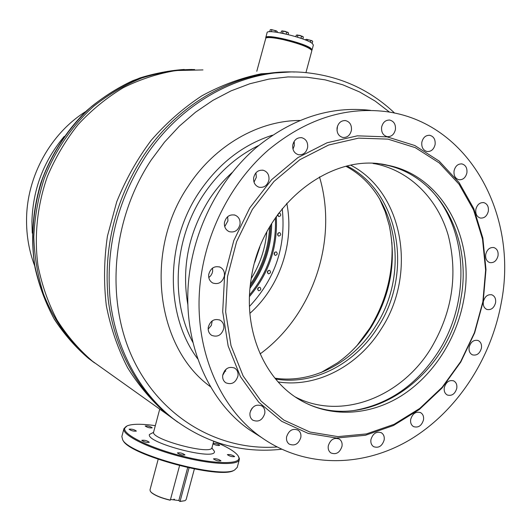 <?xml version="1.0" encoding="UTF-8"?>
<svg xmlns="http://www.w3.org/2000/svg" width="531" height="531" viewBox="0 0 531 531"><rect width="100%" height="100%" fill="white"/><g stroke="black" fill="none" stroke-linecap="round" stroke-linejoin="round"><path stroke-width="0.8" d="M202.968 69.919L176.1 70.543C158.012 73.517 140.416 79.225 123.311 87.675C106.777 97.631 91.71 109.924 78.117 124.553C65.618 140.337 55.377 157.634 47.405 176.451C37.243 205.371 34.037 236.063 37.98 265.613C41.856 284.955 48.182 303.048 56.963 319.888C66.999 335.738 78.86 349.537 92.547 361.279L103.173 368.846M291.253 71.924L261.106 73.809C240.808 78.011 221.062 85.352 201.866 95.826C183.308 108.025 166.395 122.873 151.143 140.383C137.124 159.181 125.648 179.651 116.727 201.793L107.435 236.116C104.01 259.586 103.638 282.738 106.313 305.584C110.687 327.873 117.796 348.608 127.639 367.804C138.863 385.811 152.105 401.396 167.371 414.552L176.026 420.897M266.051 37.933L266.681 37.568C268.626 36.593 274.228 37.097 283.474 39.075C298.741 42.792 307.993 46.257 311.232 49.463L311.657 50.193M311.803 50.837L311.724 50.306C308.392 47.013 298.86 43.449 283.129 39.613C273.598 37.575 267.836 37.051 265.839 38.053L256.792 71.26M305.537 40.031L305.677 39.506L306.613 39.307L311.883 40.675L312.699 41.325L312.148 43.383M310.449 42.314L310.974 40.369M307.117 40.695L307.449 39.46M306.533 39.314L312.049 40.774M299.703 37.893L301.329 38.451M295.873 36.672L296.285 35.152L299.869 35.378L303.367 36.991L302.829 38.989M301.621 38.551L301.011 38.219L301.601 36.015M297.486 37.177L298.05 35.092M301.011 38.219L299.491 37.82M297.148 34.953L302.71 36.433M282.605 33.307L284.643 33.738M280.959 32.982L281.47 31.063L285.021 31.283L288.559 32.902L288.114 34.548M286.169 34.084L286.747 31.913M284.941 33.805L282.605 33.201L283.196 30.997M282.605 33.201L282.16 33.214M282.339 30.858L287.902 32.358M269.708 31.754L270.252 29.729L271.135 29.524L276.405 30.891L277.268 31.555L277.063 32.318M275.051 32.046L275.45 30.572M271.368 31.747L271.932 29.656M271.102 29.524L276.624 31.017M311.724 50.299L310.9 48.679C304.821 43.084 263.861 33.42 265.892 38.02M265.839 38.053L265.772 37.601C265.215 33.453 305.206 43.077 311.113 48.547L312.042 49.954L311.75 50.345M265.785 37.562L267.08 32.696C266.549 28.442 306.56 38.033 312.44 43.608L313.35 45.095M294.393 142.839L293.324 142.985M232.113 172.562C223.531 180.341 215.944 189.235 209.36 199.244C188.538 232.472 181.383 267.73 187.901 305.02M352.923 410.689C388.519 404.695 417.114 384.842 438.706 351.117C471.482 299.657 467.997 225.867 428.232 187.317M295.415 397.035C341.652 420.897 401.841 396.922 431.358 347.719C452.399 311.743 458.041 274.335 448.277 235.485C437.876 199.344 410.609 171.254 375.941 163.933L373.897 163.535M278.158 381.935C317.073 387.988 358.611 365.627 381.364 328.735C417.047 274.421 403.819 192.786 350.905 165.254M275.682 379.074C314.153 385.519 355.471 363.562 377.999 327.043C413.304 273.399 399.803 192.647 347.188 166.057M274.932 378.165C312.932 383.893 353.407 362.076 375.603 326.134C410.47 273.126 397.613 193.47 346.033 166.336M320.983 372.57L337.298 362.985C350.872 353.334 362.268 341.207 371.488 326.605C390.677 294.778 396.617 261.119 389.296 225.629L385.207 211.736L379.492 198.647M343.657 358.179C354.436 349.338 363.649 338.851 371.295 326.711C390.59 294.725 396.557 260.894 389.196 225.217L388.878 223.863M357.171 345.356L369.729 328.317C386.024 301.781 393.411 273.1 391.891 242.282M294.645 72.004C239.488 69.601 179.352 101.394 143.244 156.207C114.968 200.519 103.293 248.236 108.211 299.351C113.939 347.911 137.356 390.484 170.61 416.862L177.693 422.125M224.779 370.499L225.695 371.275M258.763 290.762C260.953 290.211 261.352 289.07 259.951 287.331L259.712 287.251C257.522 287.789 257.123 288.937 258.517 290.676L258.763 290.762M257.694 289.72L258.584 287.437M268.5 273.81C270.704 273.246 271.082 272.098 269.635 270.359L269.449 270.299C267.246 270.856 266.861 272.005 268.301 273.744L268.5 273.81M267.451 272.801L268.268 270.511M275.211 255.378C277.441 254.794 277.799 253.639 276.299 251.906L276.16 251.867C273.936 252.444 273.571 253.599 275.065 255.331L275.211 255.378M274.188 254.415L274.932 252.106M278.675 236.096C280.926 235.498 281.271 234.33 279.711 232.598L279.625 232.571C277.374 233.169 277.023 234.33 278.576 236.069L278.675 236.096M277.673 235.18L278.357 232.83M277.647 214.564L278.748 216.615C281.032 215.998 281.364 214.823 279.737 213.09L278.649 213.196M277.773 215.759L278.45 213.469M259.865 247.054L254.761 262.314M266.814 231.961C265.241 248.707 260.044 264.232 251.229 278.529M269.595 226.949C268.699 247.884 262.307 266.967 250.433 284.198M270.664 225.137C270.073 247.625 263.257 268.009 250.201 286.282M271.686 223.465C271.387 247.393 264.159 268.985 250.001 288.227M275.357 217.823C276.618 246.855 268.016 272.562 249.543 294.924M276.286 216.469C277.952 246.749 269.011 273.445 249.477 296.563M282.233 208.583C286.202 246.225 275.277 278.835 249.477 306.414M286.767 203.26C294.672 242.674 279.87 286.767 249.895 313.363M100.81 367.16L90.23 359.626C69.866 342.721 53.711 320.22 43.416 293.816C37.668 275.629 34.462 256.699 33.798 237.025C34.654 217.225 38.106 197.778 44.159 178.681C54.992 150.678 72.024 125.82 93.589 106.339C108.669 94.399 124.785 84.933 141.936 77.944C159.406 72.475 176.969 69.674 194.625 69.548M319.489 176.889C338.366 240.045 313.064 315.142 260.137 353.918M189.043 467.924L180.062 501.377L185.053 500.68L186.149 499.565M158.172 459.315L150.001 489.887L150.353 491.328L151.408 492.483C155.284 495.529 161.59 498.078 170.325 500.116L179.558 465.694M170.325 500.116L170.212 500.222C161.577 498.197 155.344 495.682 151.514 492.668L150.346 491.314M170.504 499.452L173.677 499.863L173.856 499.206L174.46 499.286L174.287 499.943L178.828 500.534L179.943 501.476L185.053 500.68M173.77 499.512L174.287 499.943M178.828 500.534L187.669 467.619M220.949 460.842L220.942 460.908C218.341 461.253 215.858 460.583 213.482 458.903L213.495 458.844C216.077 458.499 218.566 459.162 220.949 460.842M184.98 454.914L184.974 454.954C182.252 455.326 179.724 454.655 177.394 452.95L177.4 452.916C180.109 452.545 182.631 453.208 184.98 454.914M149.284 442.277L149.284 442.296C146.516 442.648 144.014 441.998 141.784 440.338L141.784 440.325C144.538 439.967 147.034 440.617 149.284 442.277M136.381 431.092L136.381 431.092C133.679 431.411 131.25 430.78 129.099 429.207L129.099 429.207C131.801 428.889 134.23 429.513 136.381 431.092M152.244 427.827L152.244 427.84C149.656 428.119 147.306 427.508 145.189 426.001L145.195 425.988C147.764 425.709 150.12 426.32 152.244 427.827M213.13 443.239C216.15 443.478 218.327 444.175 219.648 445.323L219.642 445.376C218.055 445.768 215.825 445.27 212.951 443.889M234.622 456.56L234.616 456.633C232.127 456.939 229.724 456.288 227.394 454.689L227.401 454.622C229.87 454.317 232.279 454.961 234.622 456.56M155.324 425.643C141.438 423.725 132.007 423.818 127.035 425.922L124.798 428.086C122.263 434.106 148.594 447.454 181.058 455.804C213.515 464.247 240.497 464.731 238.89 457.669L238.127 455.824C235.06 451.562 227.095 446.79 214.232 441.507M238.419 456.321L239.375 458.492L239.302 459.707C237.921 465.899 209.705 464.472 178.104 455.917C146.476 447.447 121.699 434.604 123.935 428.65L126.219 426.386M234.675 469.981L233.779 470.459C220.053 479.513 129.869 455.226 123.179 440.684L122.827 440.099M123.909 428.769L121.858 436.502L122.694 439.887C129.431 454.563 220.75 479.161 234.596 470.015L237.218 467.399M227.527 276.512L225.655 311.876L231.005 345.648L243.118 375.935L261.113 401.144L283.833 420.094L309.912 432.028L337.922 436.621L366.423 433.92L394.095 424.322L419.709 408.465L442.204 387.218L460.682 361.584L474.422 332.698L482.858 301.774L485.619 270.113L482.513 239.043L473.559 209.937L458.996 184.151L439.323 162.99L415.282 147.651L387.929 139.122L358.538 138.133L328.636 145.023L299.876 159.678L273.936 181.489L252.404 209.333L236.614 241.645L227.527 276.512M224.58 275.941L222.701 311.763L228.144 345.973L240.437 376.645L258.69 402.166L281.722 421.335L308.153 433.402L336.521 438.029L365.388 435.281L393.391 425.55L419.311 409.501L442.071 387.995L460.769 362.062L474.661 332.837L483.197 301.562L485.991 269.529L482.852 238.094L473.798 208.63L459.063 182.525L439.15 161.085L414.817 145.527L387.112 136.872L357.343 135.836L327.043 142.786L297.898 157.614L271.606 179.69L249.782 207.886L233.779 240.616L224.58 275.941M481.425 348.163C481.896 344.413 480.781 341.858 478.066 340.497C473.718 339.608 470.745 341.851 469.138 347.228C468.674 350.938 469.769 353.48 472.424 354.854C476.798 355.81 479.798 353.58 481.425 348.163M495.569 302.783C496.054 298.794 494.826 296.145 491.892 294.838C487.697 294.154 484.849 296.398 483.356 301.575C482.885 305.517 484.08 308.153 486.954 309.48C491.182 310.23 494.056 308 495.569 302.783M498.018 255.849C498.509 251.601 497.155 248.847 493.976 247.592C489.881 247.081 487.133 249.338 485.739 254.356C485.261 258.557 486.582 261.298 489.695 262.579C493.83 263.144 496.604 260.907 498.018 255.849M488.334 211.232C488.812 206.712 487.325 203.844 483.874 202.636C479.838 202.284 477.157 204.554 475.836 209.446C475.364 213.92 476.825 216.781 480.203 218.015C484.279 218.433 486.987 216.17 488.334 211.232M466.895 172.874C467.36 168.081 465.727 165.101 461.997 163.933C457.974 163.701 455.326 165.997 454.065 170.823C453.607 175.562 455.206 178.529 458.864 179.73C462.932 180.029 465.614 177.739 466.895 172.874M435.101 144.558C435.546 139.527 433.767 136.44 429.771 135.299C425.696 135.153 423.048 137.483 421.82 142.288C421.382 147.26 423.121 150.333 427.037 151.514C431.159 151.733 433.847 149.41 435.101 144.558M395.416 129.584C395.834 124.393 393.942 121.221 389.727 120.066C385.539 119.946 382.838 122.322 381.616 127.174C381.198 132.299 383.05 135.465 387.172 136.659C391.42 136.859 394.168 134.496 395.416 129.584M351.422 130.274C351.827 125.031 349.863 121.798 345.528 120.59C341.141 120.424 338.327 122.834 337.079 127.825C336.674 132.989 338.592 136.208 342.82 137.469C347.274 137.728 350.141 135.332 351.422 130.274M337.006 130.507L337.517 126.106M307.628 147.426C308.026 142.275 306.068 139.036 301.754 137.708C297.088 137.383 294.088 139.832 292.76 145.049C292.369 150.114 294.267 153.34 298.455 154.72C303.208 155.158 306.261 152.722 307.628 147.426M292.979 149.165L294.34 145.547L294.101 141.432M268.945 179.883C269.35 174.991 267.505 171.798 263.403 170.305C258.371 169.688 255.126 172.15 253.659 177.699C253.26 182.498 255.046 185.671 259.015 187.217C264.126 187.961 267.438 185.518 268.945 179.883M254.01 182.179L256.327 177.308L255.935 172.807M240.025 224.394C240.437 219.887 238.784 216.801 235.054 215.141C229.651 214.106 226.12 216.555 224.46 222.496C224.055 226.91 225.648 229.963 229.239 231.662C234.722 232.843 238.313 230.421 240.025 224.394M224.732 226.618L227.945 220.869L227.64 216.701M224.381 275.928C224.799 271.839 223.372 268.912 220.106 267.153C214.411 265.646 210.621 268.055 208.736 274.374C208.331 278.37 209.699 281.257 212.838 283.043C218.599 284.702 222.443 282.333 224.381 275.928M208.796 277.567L210.727 275.748L212.081 273.412L212.652 271.328L212.566 268.062M223.783 328.45C224.201 324.74 222.987 321.992 220.139 320.2C214.305 318.301 210.349 320.658 208.265 327.255C207.86 330.879 209.022 333.594 211.75 335.4C217.637 337.444 221.646 335.127 223.783 328.45M208.165 329.134L211.338 325.423L212.247 320.83M237.961 375.955C238.373 372.523 237.311 369.928 234.788 368.175C228.967 366.045 224.952 368.355 222.741 375.092C222.336 378.45 223.352 381.006 225.775 382.771C231.642 385.035 235.704 382.765 237.961 375.955M222.701 375.364L226.246 369.032M264.79 413.417C265.201 410.151 264.239 407.669 261.909 405.969C256.227 403.806 252.258 406.082 250.008 412.813C249.61 416.005 250.526 418.455 252.769 420.16C258.491 422.45 262.5 420.2 264.79 413.417M300.838 437.391C301.256 434.199 300.34 431.783 298.103 430.15C292.627 428.086 288.784 430.356 286.567 436.947C286.169 440.08 287.045 442.462 289.203 444.108C294.712 446.272 298.595 444.035 300.838 437.391M456.766 388.327C457.231 384.776 456.202 382.3 453.666 380.886C449.146 379.765 446.013 382.015 444.288 387.623C443.83 391.128 444.839 393.59 447.308 395.018C451.868 396.206 455.021 393.975 456.766 388.327M423.499 419.902C423.944 416.523 422.981 414.094 420.592 412.633C415.853 411.266 412.554 413.516 410.689 419.384C410.251 422.716 411.193 425.125 413.516 426.599C418.282 428.039 421.614 425.809 423.499 419.902M384.172 439.967C384.603 436.701 383.681 434.312 381.397 432.792C376.419 431.172 372.935 433.429 370.937 439.555C370.512 442.774 371.408 445.144 373.625 446.671C378.63 448.376 382.147 446.14 384.172 439.967M342.017 446.239C342.442 443.04 341.539 440.657 339.309 439.077C334.079 437.219 330.401 439.476 328.284 445.861C327.866 449 328.742 451.363 330.899 452.943C336.163 454.901 339.867 452.664 342.017 446.239M201.448 273.651C190.722 340.656 216.588 406.348 261.517 437.491C305.378 468.415 362.885 467.499 409.574 439.967C456.268 412.109 490.744 359.925 501.158 303.34C518.893 215.241 468.727 121.566 384.968 111.464C344.221 106.784 305.411 119.575 268.527 149.835C233.852 179.969 208.882 225.781 201.448 273.651M370.479 110.355C330.295 105.762 292.09 118.267 255.856 147.877C221.785 177.361 197.32 222.184 190.091 269.058C179.657 334.663 205.192 399.12 249.504 429.825L260.568 436.887M463.736 299.882C475.57 239.109 442.675 175.841 387.803 165.287C330.74 151.116 261.046 206.38 251.176 278.855C242.846 329.081 263.635 378.503 299.152 399.445C330.003 418.056 369.164 415.892 401.117 395.973C433.037 375.842 456.627 339.309 463.736 299.882M301.98 401.097C365.189 435.705 449.173 377.481 460.815 298.993C472.597 238.432 439.741 175.389 385.002 164.869L381.63 164.238M250.539 410.855L252.179 408.08M34.707 265.951C29.066 251.09 26.351 235.445 26.563 219.011C26.948 176.093 50.651 133.414 85.849 111.464M32.245 233.102L31.92 221.414C32.902 189.255 43.675 160.913 64.238 136.394M272.476 135.193C242.966 144.651 218.526 163.654 199.171 192.202C164.856 242.959 165.081 315.567 197.711 358.856M258.617 145.54C236.614 156.253 218.221 172.661 203.453 194.764C173.989 238.724 170.086 299.889 192.866 342.362M394.639 113.11C369.516 89.294 339.263 75.734 303.885 72.428C246.849 67.357 183.129 99.35 145.441 156.665C117.046 201.183 105.311 249.119 110.229 300.46C115.97 349.225 139.461 391.971 172.821 418.435C205.782 443.305 242.056 453.58 281.636 449.246M389.568 112.154L375.198 101.109L359.56 91.943L342.82 84.807L325.164 79.856L306.799 77.201L287.955 76.929L268.878 79.106L249.822 83.759L231.058 90.867L212.878 100.379L195.541 112.194L179.332 126.179L164.497 142.149L151.289 159.884C111.643 219.323 105.078 300.513 133.301 359.533C161.603 418.667 219.602 451.058 277.036 446.983M299.736 120.464C258.458 120.603 214.823 145.388 188.346 185.976C143.456 251.223 156.313 347.951 210.601 386.814M94.624 362.945L88.677 358.525C75.296 347.068 63.667 333.634 53.79 318.228C45.108 301.867 38.776 284.291 34.787 265.487C30.599 236.76 33.254 206.838 42.626 178.469C53.359 150.592 70.258 125.827 91.684 106.392C106.671 94.478 122.701 85.013 139.766 78.011C157.149 72.515 174.633 69.667 192.215 69.488M153.658 431.909L153.618 432.068C150.379 439.197 211.477 455.512 211.942 447.646L211.962 447.573M211.882 448.025L214.405 451.317C216.947 461.313 145.686 442.861 149.443 434.477L153.492 432.38M92.547 361.279L167.371 414.552M311.816 50.797L305.949 72.601M312.042 49.954L313.363 45.049M170.61 416.862L172.821 418.435M389.296 225.629L389.196 225.217M373.074 163.502L375.941 163.933M90.23 359.626L88.677 358.525C75.515 347.281 64.039 334.138 54.248 319.111C45.6 303.174 39.194 286.056 35.033 267.75C30.506 239.348 32.484 210.98 40.947 182.644C50.717 155.158 66.481 130.427 86.792 110.581C101.049 98.301 116.428 88.319 132.909 80.632C149.782 74.367 166.893 70.643 184.244 69.468M186.135 499.618L194.359 469.012M213.648 441.294L211.882 448.23M159.731 409.116L153.645 431.955M239.302 459.707L237.178 467.552M153.625 432.022L153.2 432.845M211.929 448.649L211.882 448.283M233.779 470.459L234.596 470.015M123.179 440.684L122.694 439.887M477.654 340.358L478.066 340.497M491.474 294.718L491.892 294.838M493.538 247.486L493.976 247.592M483.402 202.55L483.874 202.636M461.492 163.86L461.997 163.933M429.207 135.239L429.771 135.299M389.097 120.013L389.727 120.066M344.818 120.524L345.528 120.59M300.964 137.609L301.754 137.708M262.533 170.139L263.403 170.305M234.164 214.896L235.054 215.141M219.257 266.834L220.106 267.153M219.383 319.841L220.139 320.2M234.131 367.817L234.788 368.175M261.345 405.638L261.909 405.969M297.606 429.851L298.103 430.15M453.262 380.72L453.666 380.886M420.18 412.441L420.592 412.633M380.973 432.566L381.397 432.792M338.851 438.818L339.309 439.077M261.517 437.491L249.504 429.825M385.002 164.869L387.803 165.287"/></g></svg>

